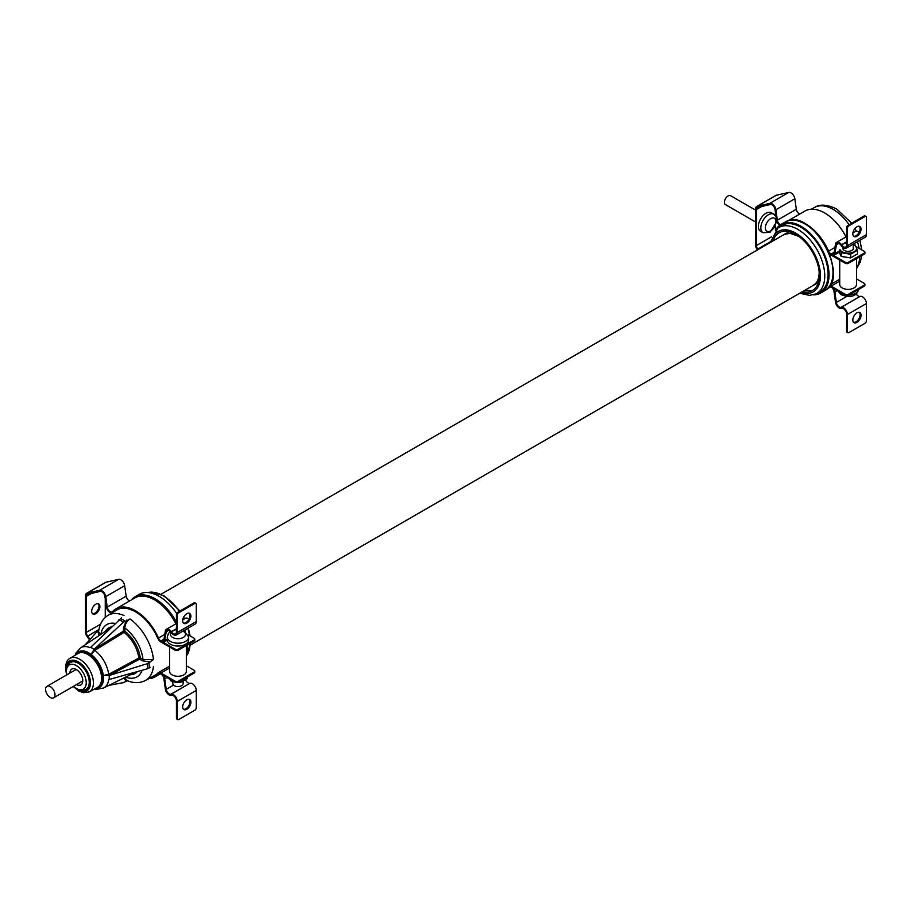 <?xml version="1.0" encoding="UTF-8"?>
<svg xmlns="http://www.w3.org/2000/svg" width="912" height="912" viewBox="0 0 912 912"><rect width="100%" height="100%" fill="white"/><g stroke="black" fill="none" stroke-linecap="round" stroke-linejoin="round"><path stroke-width="1.37" d="M87.164 688.936A15.823 9.131 60 0 1 86.412 689.141M80.153 689.768A15.869 9.166 60 0 0 86.298 689.586A15.869 9.166 60 0 0 89.49 682.381A15.869 9.166 -120 0 0 82.627 666.478A15.869 9.166 -120 0 0 70.429 662.112A15.869 9.166 -120 0 0 67.203 667.345M127.498 680.74L123.382 682.609L108.847 685.379M150.708 661.952L142.306 660.778A1.06 0.604 -60 0 0 143.036 659.49L153.421 659.547L147.299 663.662A37.107 21.421 60 0 1 147.299 668.804L109.36 679.429M147.299 663.662L109.28 675.461L108.642 674.333A23.142 13.361 -120 0 0 94.814 650.381L94.073 649.344L91.154 654.44L94.814 650.381L124.043 632.404A25.274 14.592 60 0 1 138.829 658.019L108.642 674.333L103.307 675.473L109.178 675.496A23.917 13.817 60 0 1 109.178 679.486M90.767 647.212L90.619 647.349A23.917 13.817 60 0 1 94.073 649.344M121.627 617.755L90.619 647.349M98.963 635.618L97.869 631.446L96.284 632.426L85.352 644.681M97.869 631.446L98.69 630.853M100.24 634.763L98.576 631.799C99.397 624.378 102.543 618.895 108.015 615.349L118.298 609.113M118.936 619.67A37.107 21.421 60 0 1 123.382 622.235L130.017 618.997C126.825 621.152 125.115 624.15 124.864 628.026A1.06 0.604 -0 0 0 123.394 628.015L126.563 620.149M150.309 667.436L147.299 668.804M131.419 599.914A40.094 23.142 60 0 1 134.862 596.938L138.841 594.521A40.196 23.199 60 0 1 176.734 613.502M184.885 629.998A40.196 23.199 60 0 1 185.341 631.446M187.598 644.795A40.196 23.199 60 0 1 186.333 654.565M126.563 681.161L123.508 678.129M142.306 660.778L139.536 659.182A1.06 0.604 -60 0 0 140.277 657.894A26.323 15.196 60 0 0 124.864 631.218A1.06 0.604 0 0 0 123.394 631.207L124.043 632.404L124.864 631.218L124.864 628.026A30.187 17.431 -120 0 1 143.036 659.49L140.277 657.894L138.829 658.019L139.536 659.182L109.645 675.359M94.153 649.264L123.394 631.207L123.394 628.015M123.382 622.235L94.438 649.002M153.421 666.444A37.574 21.694 -120 0 1 145.578 680.42C139.787 683.396 133.46 683.373 126.62 680.375L124.887 677.456M45.6 689.335A6.646 3.842 60 0 1 46.979 686.303A6.646 3.842 60 0 1 52.098 688.081A6.646 3.842 60 0 1 54.994 694.762A6.646 3.842 60 0 1 53.626 697.805A6.646 3.842 60 0 1 48.496 696.027A6.646 3.842 60 0 1 45.6 689.335M69.905 673.056A9.109 5.255 -120 0 1 76.106 669.442A9.109 5.255 -120 0 1 82.787 680.74A9.109 5.255 60 0 1 82.775 681.013A9.109 5.255 60 0 1 76.551 684.57M73.507 686.326A13.988 8.083 60 0 0 79.868 689.723A13.988 8.083 60 0 0 86.241 682.723A13.988 8.083 -120 0 0 78.136 666.82A13.988 8.083 -120 0 0 67.1 667.607A13.988 8.083 -120 0 0 66.451 671.3A13.988 8.083 60 0 0 66.861 674.812M87.643 688.435L86.002 689.381A15.538 8.972 60 0 0 89.228 682.267A15.538 8.972 -120 0 0 82.445 666.626A15.538 8.972 -120 0 0 70.463 662.465A15.538 8.972 -120 0 0 67.978 665.475L67.1 667.607M86.002 689.381A15.538 8.972 60 0 1 82.16 690.042L79.868 689.723M802.48 291.646A33.356 19.255 -120 0 0 812.649 290.426A33.356 19.255 -120 0 0 819.352 275.276A33.356 19.255 -120 0 0 804.931 241.851A33.356 19.255 -120 0 0 779.304 232.663A33.356 19.255 -120 0 0 773.159 240.859M777.913 228.08L780.889 226.005A38.361 22.15 60 0 1 800.987 227.316A38.361 22.15 60 0 1 826.306 261.995A38.361 22.15 60 0 1 819.204 292.376L815.921 293.915A38.053 21.968 -120 0 0 822.955 263.773A38.053 21.968 -120 0 0 797.852 229.391A38.053 21.968 -120 0 0 777.913 228.08L770.366 242.467M813.322 294.85A39.661 22.903 -120 0 0 821.062 292.855A39.661 22.903 -120 0 0 820.823 247.198A39.661 22.903 -120 0 0 781.402 224.158A39.661 22.903 -120 0 0 775.804 229.858M171.205 632.654L171.718 632.107A4.218 2.44 60 0 0 175.537 633.931A4.218 2.44 60 0 0 176.415 631.993L176.415 614.756A2.109 1.22 -60 0 1 177.908 612.18L178.798 612.693A2.109 1.22 120 0 0 177.316 615.281L177.316 632.506A5.483 3.169 60 0 1 176.176 635.026A5.483 3.169 60 0 1 171.205 632.654L170.875 632.198A4.218 2.44 -120 0 0 167.056 630.374A4.218 2.44 -120 0 0 166.223 631.731L164.753 640.498A5.483 3.169 60 0 1 163.681 642.265A5.483 3.169 60 0 1 157.73 638.183A37.973 21.922 -120 0 0 116.565 609.957A37.973 21.922 -120 0 0 114.547 611.393A37.973 21.922 60 0 1 116.565 609.957A37.973 21.922 60 0 1 157.73 638.183A5.483 3.169 -120 0 0 160.934 641.991L175.207 650.233A2.109 1.22 180 0 0 178.193 650.233L194.153 641.022A2.109 1.22 180 0 0 194.769 640.156L194.769 639.118A2.109 1.22 0 0 0 194.153 638.263L188.271 634.866M178.798 612.693L194.758 603.482A2.109 1.22 120 0 1 195.818 603.379A2.109 1.22 120 0 1 196.251 604.337L196.251 621.574A5.483 3.169 60 0 1 195.122 624.082L176.176 635.026M186.778 623.158A5.803 3.352 120 0 0 190.574 618.051A5.803 3.352 120 0 0 189.685 613.4A5.803 3.352 120 0 0 186.778 613.685A5.803 3.352 120 0 0 182.993 618.792A5.803 3.352 120 0 0 183.882 623.443A5.803 3.352 120 0 0 186.778 623.158M183.472 623.124A5.803 3.352 120 0 0 185.888 622.645A5.803 3.352 120 0 0 189.548 617.937A5.803 3.352 120 0 0 189.206 613.195M177.908 612.18L193.868 602.957A2.109 1.22 -60 0 1 194.917 602.855L195.818 603.379M176.415 629.394L171.388 631.64A5.483 3.169 -120 0 0 166.417 629.28A5.483 3.169 -120 0 0 165.346 631.047L163.875 639.814A4.218 2.44 60 0 1 163.043 641.17A4.218 2.44 60 0 1 158.471 638.035A39.239 22.652 -120 0 0 115.927 608.851A39.239 22.652 -120 0 0 111.196 613.423M188.978 619.237A5.483 3.169 -120 0 0 185.364 618.336L182.753 619.852M169.598 668.006L160.934 672.999A5.483 3.169 60 0 0 158.198 672.725L169.598 666.148L158.198 672.725A5.483 3.169 60 0 0 157.73 673.102A37.973 21.922 -120 0 1 154.527 675.724A37.973 21.922 -120 0 1 152.281 676.738A37.973 21.922 -120 0 0 154.527 675.724A37.973 21.922 -120 0 0 157.73 673.102A5.483 3.169 60 0 1 158.198 672.725A5.483 3.169 60 0 1 162.108 673.877A5.483 3.169 60 0 1 164.753 678.904L166.223 689.369A4.218 2.44 -120 0 0 170.875 694.271L171.388 695.411A5.483 3.169 -120 0 1 165.346 689.039L163.875 678.574A4.218 2.44 60 0 0 161.834 674.709A4.218 2.44 60 0 0 158.825 673.82A4.218 2.44 60 0 1 160.934 674.036L175.207 682.267L175.207 681.241A2.109 1.22 0 0 0 178.193 681.241L194.153 672.019A2.109 1.22 0 0 0 194.769 671.164A2.109 1.22 0 0 0 194.153 670.297L186.333 665.783M175.868 623.819A39.239 22.652 -120 0 0 134.873 597.919A39.239 22.652 60 0 1 175.868 623.819M148.838 678.631A39.239 22.652 -120 0 0 155.165 676.818A39.239 22.652 -120 0 0 158.471 674.116A4.218 2.44 60 0 1 158.825 673.82A4.218 2.44 60 0 0 158.471 674.116A39.239 22.652 -120 0 1 155.165 676.818A39.239 22.652 -120 0 1 148.838 678.631M185.592 679.942A4.218 2.44 -120 0 0 189.821 683.339L171.205 694.192A5.483 3.169 -120 0 1 175.218 696.209A5.483 3.169 -120 0 1 177.316 701.385L177.316 718.622A2.109 1.22 120 0 0 177.749 719.591A2.109 1.22 120 0 0 178.798 719.488L194.758 710.266A2.109 1.22 120 0 0 196.251 707.689L196.251 690.452A5.483 3.169 -120 0 0 194.165 685.277A5.483 3.169 -120 0 0 190.152 683.259M177.749 719.591L176.848 719.066A2.109 1.22 -60 0 1 176.415 718.109L176.415 700.872A4.218 2.44 -120 0 0 174.808 696.893A4.218 2.44 -120 0 0 171.718 695.343M183.472 709.251A5.803 3.352 120 0 0 185.888 708.761A5.803 3.352 120 0 0 189.548 704.064A5.803 3.352 120 0 0 189.206 699.322M186.778 709.274A5.803 3.352 120 0 0 190.574 704.167A5.803 3.352 120 0 0 189.685 699.515A5.803 3.352 120 0 0 186.778 699.8A5.803 3.352 120 0 0 182.993 704.919A5.803 3.352 120 0 0 183.882 709.57A5.803 3.352 120 0 0 186.778 709.274M841.354 245.75L841.867 245.203A4.218 2.44 60 0 0 845.686 247.015A4.218 2.44 60 0 0 846.564 245.089L846.564 227.852A2.109 1.22 -60 0 1 848.057 225.275L848.947 225.788A2.109 1.22 120 0 0 847.453 228.376L847.453 245.602A5.483 3.169 60 0 1 846.325 248.121A5.483 3.169 60 0 1 841.354 245.75L841.024 245.294A4.218 2.44 -120 0 0 837.205 243.47A4.218 2.44 -120 0 0 836.372 244.826L834.902 253.593A5.483 3.169 60 0 1 833.83 255.36A5.483 3.169 60 0 1 829.282 253.547A5.483 3.169 -120 0 0 831.083 255.086L845.356 263.329A2.109 1.22 180 0 0 848.331 263.329L864.291 254.117A2.109 1.22 180 0 0 864.918 253.251L864.918 252.214A2.109 1.22 0 0 0 864.291 251.359L856.049 246.593M848.947 225.788L864.907 216.577A2.109 1.22 120 0 1 865.967 216.475A2.109 1.22 120 0 1 866.4 217.432L866.4 234.669A5.483 3.169 60 0 1 865.26 237.177L846.325 248.121M856.927 236.254A5.803 3.352 120 0 0 860.723 231.146A5.803 3.352 120 0 0 859.834 226.495A5.803 3.352 120 0 0 856.927 226.78A5.803 3.352 120 0 0 853.142 231.887A5.803 3.352 120 0 0 854.031 236.539A5.803 3.352 120 0 0 856.927 236.254M853.609 236.219A5.803 3.352 120 0 0 856.037 235.741A5.803 3.352 120 0 0 859.685 231.032A5.803 3.352 120 0 0 859.343 226.29M848.057 225.275L864.017 216.053A2.109 1.22 -60 0 1 865.066 215.95L865.967 216.475M846.564 242.489L841.537 244.735A5.483 3.169 -120 0 0 836.566 242.375A5.483 3.169 -120 0 0 835.495 244.142L834.024 252.909A4.218 2.44 60 0 1 833.192 254.266A4.218 2.44 60 0 1 828.62 251.131A39.239 22.652 -120 0 0 792.038 220.157A39.239 22.652 60 0 1 828.62 251.131A4.218 2.44 -120 0 0 831.083 254.06L845.356 262.291A2.109 1.22 0 0 0 848.331 262.291L864.291 253.08A2.109 1.22 0 0 0 864.918 252.214M859.127 232.332A5.483 3.169 -120 0 0 855.513 231.431L852.902 232.948M846.017 236.915A39.239 22.652 -120 0 0 805.011 211.014A39.239 22.652 60 0 1 846.017 236.915M839.735 281.101L831.083 286.094A5.483 3.169 60 0 0 829.863 285.616A5.483 3.169 60 0 1 834.902 292L836.372 302.465A4.218 2.44 -120 0 0 841.024 307.367L841.537 308.507A5.483 3.169 -120 0 1 835.495 302.134L834.024 291.669A4.218 2.44 60 0 0 831.983 287.804A4.218 2.44 60 0 0 828.974 286.915A4.218 2.44 60 0 1 828.974 286.915A4.218 2.44 60 0 1 828.974 286.915A4.218 2.44 60 0 1 831.083 287.132L845.356 295.363L845.356 294.325A2.109 1.22 0 0 0 848.331 294.325L864.291 285.114A2.109 1.22 0 0 0 864.918 284.259A2.109 1.22 0 0 0 864.291 283.393L856.482 278.878M856.186 293.915A4.218 2.44 -120 0 0 859.959 296.434L841.354 307.287A5.483 3.169 -120 0 1 845.367 309.305A5.483 3.169 -120 0 1 847.453 314.48L847.453 331.717A2.109 1.22 120 0 0 847.898 332.686A2.109 1.22 120 0 0 848.947 332.572L864.907 323.361A2.109 1.22 120 0 0 866.4 320.785L866.4 303.548A5.483 3.169 -120 0 0 864.314 298.372A5.483 3.169 -120 0 0 860.301 296.354M847.898 332.686L846.997 332.162A2.109 1.22 -60 0 1 846.564 331.204L846.564 313.967A4.218 2.44 -120 0 0 844.957 309.989A4.218 2.44 -120 0 0 841.867 308.438M853.609 322.346A5.803 3.352 120 0 0 856.037 321.856A5.803 3.352 120 0 0 859.685 317.159A5.803 3.352 120 0 0 859.343 312.417M856.927 322.369A5.803 3.352 120 0 0 860.723 317.262A5.803 3.352 120 0 0 859.834 312.611A5.803 3.352 120 0 0 856.927 312.896A5.803 3.352 120 0 0 853.142 318.014A5.803 3.352 120 0 0 854.031 322.666A5.803 3.352 120 0 0 856.927 322.369M160.934 674.036L160.934 672.999L175.207 681.241M194.769 671.164L194.769 672.19A2.109 1.22 180 0 1 194.153 673.056L178.193 682.267A2.109 1.22 180 0 1 175.207 682.267M100.491 624.253L86.321 632.426L86.321 596.402A4.218 2.44 60 0 1 87.199 594.476A4.218 2.44 60 0 1 87.598 594.316L87.085 593.176A5.483 3.169 60 0 0 86.56 593.37A5.483 3.169 60 0 0 85.432 595.889L85.432 631.913A5.483 3.169 -120 0 0 87.085 636.542L89.49 639.882M86.321 632.426A4.218 2.44 -120 0 0 87.598 635.983L89.992 639.301M105.268 617.413L105.268 599.161M86.56 593.37L105.507 582.437A5.483 3.169 60 0 1 106.02 582.232L118.651 579.314A5.483 3.169 60 0 1 124.693 585.698L126.152 596.163A4.218 2.44 -120 0 0 129.618 600.951M95.794 613.685A5.803 3.352 120 0 0 99.579 608.578A5.803 3.352 120 0 0 98.69 603.926A5.803 3.352 120 0 0 95.794 604.211A5.803 3.352 120 0 0 91.998 609.319A5.803 3.352 120 0 0 92.887 613.97A5.803 3.352 120 0 0 95.794 613.685M92.477 613.651A5.803 3.352 120 0 0 94.894 613.172A5.803 3.352 120 0 0 98.553 608.464A5.803 3.352 120 0 0 98.211 603.721M106.02 582.232L87.085 593.176L99.704 590.258A5.483 3.169 60 0 1 105.746 596.63L107.217 607.096A4.218 2.44 -120 0 0 109.258 610.96A4.218 2.44 -120 0 0 112.267 611.849A4.218 2.44 -120 0 0 112.621 611.564A39.239 22.652 60 0 1 115.927 608.851A39.239 22.652 60 0 1 158.471 638.035A4.218 2.44 -120 0 0 160.934 640.965L175.207 649.196A2.109 1.22 0 0 0 178.193 649.196L194.153 639.985A2.109 1.22 0 0 0 194.769 639.118M87.598 594.316L100.217 591.398A4.218 2.44 60 0 1 104.869 596.3L106.328 606.765A5.483 3.169 -120 0 0 111.595 613.183M183.107 681.469L183.107 683.601A5.141 2.975 180 0 1 181.602 685.699A5.141 2.975 180 0 1 175.993 686.348A5.141 2.975 180 0 1 172.824 683.601L172.824 681.617M170.384 631.583L168.458 633.441L167.249 637.009A10.716 6.19 0 0 0 170.384 641.387A10.716 6.19 180 0 0 182.069 642.732A10.716 6.19 180 0 0 188.681 637.009L188.681 639.859A10.716 6.19 180 0 1 182.069 645.571A10.716 6.19 180 0 1 170.384 644.225A10.716 6.19 0 0 1 167.261 640.201M171.08 679.885L171.08 681.059L169.814 678.836M180.485 680.945L180.485 682.518L177.669 682.484M175.777 682.279L171.08 681.059M180.485 682.518L187.382 678.539L187.382 676.966M186.333 645.525L186.333 671.426A8.368 4.834 180 0 1 183.882 674.846A8.368 4.834 180 0 1 174.762 675.895A8.368 4.834 180 0 1 169.598 671.426L169.598 646.996M779.635 225.321A5.483 3.169 -120 0 1 776.477 219.86L775.006 209.395A4.218 2.44 60 0 0 770.366 204.493L757.735 207.412A4.218 2.44 60 0 0 757.336 207.571A4.218 2.44 60 0 0 756.47 209.498L756.47 245.522A4.218 2.44 -120 0 0 757.735 249.079L757.222 249.637A5.483 3.169 -120 0 1 755.569 245.009L755.569 208.985A5.483 3.169 60 0 1 756.709 206.465A5.483 3.169 60 0 1 757.222 206.272L769.842 203.353A5.483 3.169 60 0 1 775.895 209.726L777.355 220.191A4.218 2.44 -120 0 0 780.376 224.785M756.709 206.465L775.656 195.533A5.483 3.169 60 0 1 776.169 195.328L788.789 192.409A5.483 3.169 60 0 1 794.831 198.793L796.301 209.258A4.218 2.44 -120 0 0 799.767 214.046M775.405 230.269L775.405 226.358M775.405 215.62L775.405 212.257M770.458 241.737L757.735 249.079L758.077 249.557M864.918 284.259L864.918 285.285A2.109 1.22 180 0 1 864.291 286.151L848.331 295.363A2.109 1.22 180 0 1 845.356 295.363M831.083 287.132L831.083 286.094L845.356 294.325M841.217 256.432L841.217 252.772L850.634 254.231L857.519 250.253L857.519 253.912L850.634 257.891L841.217 256.432L839.165 252.282M857.519 250.253L855 244.815L853.256 244.256M850.634 254.231L850.634 257.891M853.256 244.439A8.436 4.868 180 0 1 854.077 244.861A8.436 4.868 180 0 1 856.265 247.038A8.436 4.868 180 0 1 854.077 251.746A8.436 4.868 180 0 1 845.926 253A8.436 4.868 180 0 1 839.963 249.557L841.217 252.772M842.962 247.631A5.278 3.044 0 0 0 842.836 248.303A5.278 3.044 0 0 0 844.387 250.458A5.278 3.044 0 0 0 851.375 250.686A5.278 3.044 0 0 0 853.256 247.631M842.848 248.497L842.962 247.927M856.482 258.62L856.482 284.521A8.368 4.834 180 0 1 854.031 287.941A8.368 4.834 180 0 1 844.911 288.99A8.368 4.834 180 0 1 839.735 284.521L839.735 260.091M755.569 222.004L725.485 204.63A5.141 2.975 -60 0 1 724.413 202.27A5.141 2.975 -60 0 1 726.659 197.095A5.141 2.975 -60 0 1 730.626 195.715L755.569 210.125M763.048 232.742L760.585 231.329A10.716 6.19 -60 0 1 758.932 222.733A10.716 6.19 -60 0 1 765.943 213.294A10.716 6.19 120 0 1 771.301 212.758L773.764 214.183A10.716 6.19 120 0 0 768.406 214.719A10.716 6.19 -60 0 0 761.406 224.158A10.716 6.19 -60 0 0 763.048 232.742L770.013 232.378L776.876 221.411M74.898 687.477A17.237 9.952 -120 0 0 90.459 682.94A17.237 9.952 -120 0 0 78.272 661.838A17.237 9.952 -120 0 0 66.074 668.872A17.237 9.952 -120 0 0 66.553 673.045M73.256 686.474L78.637 690.908L83.494 692.744L89.285 691.877A19.346 11.172 -120 0 0 93.412 682.963A19.346 11.172 -120 0 0 84.884 663.412A19.346 11.172 -120 0 0 69.939 658.373C67.408 659.467 65.915 662.671 65.459 668.006L66.61 674.96M69.939 658.373L77.896 653.562A19.54 11.286 60 0 1 92.99 658.635A19.54 11.286 60 0 1 101.608 678.391A19.54 11.286 60 0 1 97.436 687.409L89.285 691.877M76.631 654.326A19.893 11.48 60 0 1 92.408 656.914A19.893 11.48 60 0 1 102.395 678.22A19.893 11.48 60 0 1 96.136 688.115M75.593 654.953A20.702 11.959 -120 0 1 86.526 651.761A20.702 11.959 60 0 1 91.166 654.44A20.702 11.959 -120 0 1 103.307 675.473A20.702 11.959 60 0 1 103.489 678.254A20.702 11.959 60 0 1 103.307 680.819A20.702 11.959 -120 0 1 95.087 688.697M94.54 688.993L96.98 689.312L103.58 687.99A23.142 13.361 -120 0 0 108.642 679.793A1.06 0.593 63.3 0 1 108.688 679.634M90.242 647.702A1.06 0.593 56.7 0 1 90.094 647.657A23.142 13.361 -120 0 0 80.461 647.942L76.004 653.015L75.069 655.272M105.313 631.378A26.323 15.196 60 0 1 111.572 626.875M115.094 623.42A30.187 17.431 -120 0 0 100.867 634.342M137.381 671.585A26.323 15.196 60 0 1 130.359 674.743M125.56 677.114A30.187 17.431 -120 0 0 142.135 670.252M80.461 647.942L108.095 629.531A25.274 14.592 60 0 1 109.714 628.687M134.885 672.281A25.274 14.592 60 0 1 133.346 673.261L103.58 687.99M124.032 615.543A37.574 21.694 -120 0 0 108.015 615.349M120.418 618.496A37.46 21.626 60 0 1 122.675 619.681A37.46 21.626 60 0 1 124.921 621.095M153.421 659.547A37.574 21.694 -120 0 0 130.017 618.997M149.066 662.91A37.46 21.626 60 0 1 149.066 668.108M133.004 599.002A39.455 22.777 60 0 1 176.198 623.626M131.362 599.948L134.862 596.938A40.094 23.142 60 0 1 176.415 622.144M147.847 592.549A37.962 21.911 60 0 1 163.294 595.821A37.962 21.911 60 0 1 179.402 611.314M183.358 617.8A37.962 21.911 60 0 1 184.03 619.111M187.804 628.311A37.962 21.911 60 0 1 189.571 635.618M190.118 643.348A37.962 21.911 60 0 1 186.333 656.013M800.975 292.513A34.895 20.144 -120 0 0 820.31 272.802A34.895 20.144 -120 0 0 795.766 233.164A34.895 20.144 -120 0 0 771.655 241.726M821.062 292.855L825.052 290.438A39.569 22.846 -120 0 0 824.813 244.895A39.569 22.846 -120 0 0 785.494 221.912L781.402 224.158M832.998 271.639A38.931 22.481 -120 0 0 805.741 224.432M811.338 209.201L814.598 207.412A37.574 21.694 60 0 1 833.158 209.395A37.574 21.694 60 0 1 849.061 224.694M853.233 231.591A37.574 21.694 60 0 1 853.7 232.48M857.451 241.691A37.574 21.694 60 0 1 859.081 248.349M859.697 256.774A37.574 21.694 60 0 1 856.482 268.219M196.251 621.574L177.316 632.506M176.415 614.756L177.316 615.281M193.868 602.957L194.758 603.482M176.415 628.744L171.388 631.64M168.64 630.34L166.223 631.731L165.346 631.047M167.705 638.799L164.753 640.498M164.787 634.387L158.471 638.035L164.787 634.387M159.258 673.66L158.471 674.116L157.73 673.102L158.471 674.116L159.258 673.66M157.73 638.183L158.471 638.035L157.73 638.183M167.067 677.57L164.753 678.904L163.875 678.574M173.554 685.129L166.223 689.369M189.821 683.339L170.875 694.271L171.388 695.411M196.251 690.452L177.316 701.385M176.415 718.109L177.316 718.622M866.4 234.669L847.453 245.602M846.564 227.852L847.453 228.376M864.017 216.053L864.907 216.577M846.564 241.84L841.537 244.735M838.789 243.436L836.372 244.826L835.495 244.142M840.351 250.447L834.902 253.593M834.925 247.483L828.62 251.131L834.925 247.483M829.407 286.756L828.814 287.098L829.407 286.756M837.216 290.666L834.902 292L834.024 291.669M846.929 296.366L836.372 302.465M859.959 296.434L841.024 307.367L841.537 308.507M866.4 303.548L847.453 314.48M846.564 331.204L847.453 331.717M178.193 682.267L178.193 681.241M194.153 673.056L194.153 672.019M98.929 629.451L87.085 636.542M86.321 596.402L91.496 593.416M99.704 590.258L118.651 579.314M104.869 596.3L105.746 596.63L124.693 585.698M107.217 607.096L126.152 596.163M113.122 612.248L112.621 611.564M160.934 641.991L160.934 640.965L163.978 639.209M194.153 639.985L194.153 641.022M178.193 649.196L178.193 650.233M175.207 649.196L175.207 650.233M171.148 632.575A7.501 4.332 0 0 0 172.664 637.454A7.501 4.332 180 0 0 183.266 637.454A7.501 4.332 180 0 0 183.266 631.321A7.501 4.332 0 0 0 182.913 631.127M831.083 255.086L831.083 254.06L834.127 252.305M864.291 253.08L864.291 254.117M848.331 262.291L848.331 263.329M845.356 262.291L845.356 263.329M777.355 220.191L796.301 209.258M775.006 209.395L775.895 209.726L794.831 198.793M769.842 203.353L788.789 192.409M757.735 207.412L757.222 206.272L776.169 195.328M756.47 209.498L761.645 206.511M771.62 236.778L756.47 245.522M848.331 295.363L848.331 294.325M864.291 286.151L864.291 285.114M838.219 291.247A10.716 6.19 180 0 0 840.533 293.242A10.716 6.19 0 0 0 843.976 294.576M848.901 295.032A10.716 6.19 0 0 0 858.796 289.321M770.674 230.907A7.501 4.332 120 0 0 775.975 221.719A7.501 4.332 120 0 0 770.674 218.652A7.501 4.332 -60 0 0 765.373 227.84A7.501 4.332 -60 0 0 770.674 230.907M818.383 282.458L190.38 645.035M789.062 231.671L161.059 594.248M145.578 680.42L156.123 674.629M147.778 592.549L151.118 592.07L164.057 595.787L179.938 611.006M183.688 617.105L184.566 618.803M188.317 628.015L190.129 635.938M190.517 643.108L186.333 656.104M46.979 686.303L76.141 669.465M53.626 697.805L82.775 680.968M72.105 661.519L70.463 662.465M799.687 293.254L809.514 295.385L815.921 293.915M825.052 290.438C851.432 277.088 810.232 205.736 785.494 221.912M814.598 207.412C820.127 203.923 827.515 204.482 836.749 209.087L851.66 223.189M854.977 228.479L856.402 231.181M859.936 240.255L861.703 249.854M861.646 255.645L860.255 262.12L856.482 268.801M176.415 623.512L166.417 629.28M168.253 639.631L163.681 642.265M134.873 597.919L115.927 608.851L134.873 597.919M160.421 673.786L155.165 676.818L160.421 673.786M846.564 236.607L836.566 242.375M840.716 251.381L833.83 255.36M805.011 211.014L787.979 220.852L805.011 211.014M830.558 286.881L827.218 288.808L830.558 286.881M839.735 279.243L830.444 284.601L839.735 279.243M183.802 630.625L188.681 637.009M842.962 248.976L842.962 247.437M837.809 291.008L841.195 294.713C846.895 297.016 856.505 298.509 858.83 288.865M853.256 248.976L853.256 244.108M773.764 214.183L776.009 216.52M812.592 290.461L804.863 290.267M819.158 271.662L819.17 272.506C818.987 278.844 817.209 282.959 813.846 284.852M784.73 234.407L789.838 233.267L798.798 236.402"/></g></svg>
